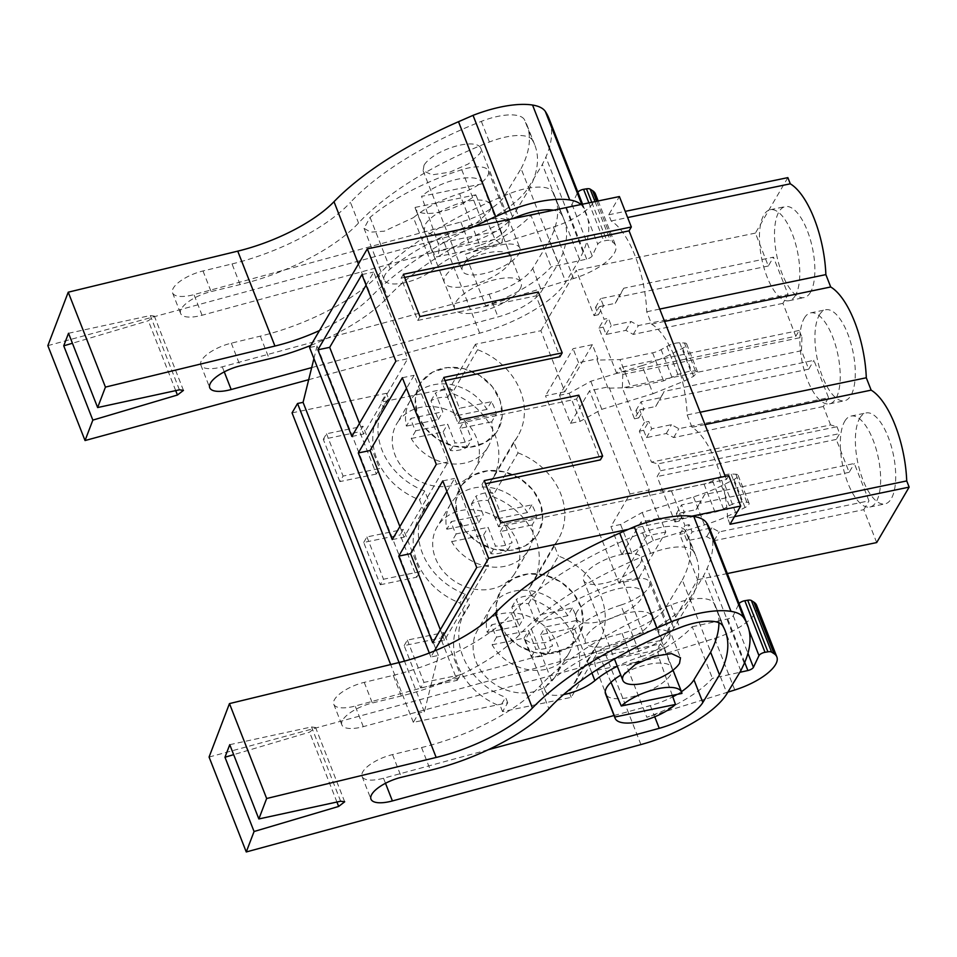 <?xml version="1.0" encoding="UTF-8"?>
<svg xmlns="http://www.w3.org/2000/svg" width="957" height="957" viewBox="0 0 957 957"><rect width="100%" height="100%" fill="white"/><g stroke="black" fill="none" stroke-linecap="round" stroke-linejoin="round"><path stroke-width="0.72" stroke-dasharray="4.79 3.59" d="M434.358 651.011L430.865 656.992L438.354 655.437L424.358 711.829L418.831 712.977L413.328 722.356L507.724 702.773L502.557 711.613L571.209 697.366L596.737 653.763L662.172 640.185L697.557 579.739L679.769 534.341L684.937 525.513L680.08 513.131L684.375 512.246L681.504 504.913L701.278 500.81L704.627 494.542L854.326 463.487L868.968 500.834L719.257 531.889L711.876 527.845L692.09 531.948L689.219 524.627L684.937 525.513M727.332 573.554L697.557 579.739M691.803 516.182L628.378 529.329M576.987 611.834A35.732 13.111 158.6 0 0 575.899 618.198A35.732 13.111 158.6 0 0 606.642 619.885A35.732 13.111 158.6 0 0 641.346 598.484A35.732 13.111 158.6 0 0 642.434 592.12A35.732 13.111 158.6 0 0 611.679 590.433A35.732 13.111 158.6 0 0 576.987 611.834M640.329 563.195A30.971 11.352 158.6 0 0 641.262 557.68A30.971 11.352 158.6 0 0 614.609 556.208A30.971 11.352 158.6 0 0 584.548 574.762A30.971 11.352 158.6 0 0 583.603 580.277A30.971 11.352 158.6 0 0 610.255 581.736A30.971 11.352 158.6 0 0 640.329 563.195M292.052 412.874L386.449 393.291L381.269 402.131L449.922 387.884L452.051 393.315A65.507 55.255 30.3 0 1 494.805 434.346A65.507 55.255 30.3 0 1 492.341 479.672A65.507 55.255 30.3 0 1 488.226 485.618L492.484 496.48A65.507 55.255 30.3 0 1 535.238 537.511A65.507 55.255 30.3 0 1 532.774 582.837A65.507 55.255 30.3 0 1 528.647 588.77L532.905 599.644A65.507 55.255 30.3 0 1 575.671 640.676A65.507 55.255 30.3 0 1 573.207 686.002A65.507 55.255 30.3 0 1 569.08 691.935L571.209 697.366M507.724 702.773L505.595 697.342A65.507 55.255 30.3 0 1 465.305 610.985A65.507 55.255 30.3 0 1 469.432 605.051L465.174 594.177A65.507 55.255 30.3 0 1 424.872 507.82A65.507 55.255 30.3 0 1 428.999 501.887L424.741 491.025A65.507 55.255 30.3 0 1 384.451 404.667A65.507 55.255 30.3 0 1 388.578 398.734L386.449 393.291M413.328 722.356L390.683 664.553M376.328 474.038L339.855 481.598L343.085 476.084L379.558 468.511L362.978 426.212L359.748 431.739L376.328 474.038L379.558 468.511M339.855 481.598L323.287 439.299L359.748 431.739M380.288 584.763L416.762 577.191L400.182 534.903L403.411 529.377L419.991 571.676L383.518 579.236L380.288 584.763L363.708 542.463L400.182 534.903M420.709 687.916L457.183 680.355L440.615 638.056L443.845 632.541L460.413 674.841L423.951 682.401L420.709 687.916L404.141 645.628L440.615 638.056M502.557 711.613L500.427 706.182L505.595 697.342M469.432 605.051L464.265 613.88A65.507 55.255 30.3 0 0 460.138 619.825A65.507 55.255 30.3 0 0 457.673 665.151A65.507 55.255 30.3 0 0 500.427 706.182M464.265 613.88L459.994 603.018A65.507 55.255 30.3 0 1 417.24 561.986A65.507 55.255 30.3 0 1 419.704 516.66A65.507 55.255 30.3 0 1 423.831 510.727L419.573 499.853A65.507 55.255 30.3 0 1 376.819 458.822A65.507 55.255 30.3 0 1 379.283 413.496A65.507 55.255 30.3 0 1 383.398 407.562L381.269 402.131M553.876 678.597A45.254 38.172 30.3 0 0 555.73 675.774A45.254 38.172 30.3 0 0 537.667 621.009A45.254 38.172 30.3 0 0 479.469 627.23A45.254 38.172 30.3 0 0 477.615 630.053A45.254 38.172 30.3 0 0 495.678 684.817A45.254 38.172 30.3 0 0 553.876 678.597M513.442 575.432A45.254 38.172 30.3 0 0 515.297 572.609A45.254 38.172 30.3 0 0 497.233 517.845A45.254 38.172 30.3 0 0 439.036 524.065A45.254 38.172 30.3 0 0 437.182 526.888A45.254 38.172 30.3 0 0 455.245 581.653A45.254 38.172 30.3 0 0 513.442 575.432M398.614 420.901A45.254 38.172 30.3 0 0 396.748 423.724A45.254 38.172 30.3 0 0 414.824 478.488A45.254 38.172 30.3 0 0 473.009 472.268A45.254 38.172 30.3 0 0 474.875 469.444A45.254 38.172 30.3 0 0 456.812 414.68A45.254 38.172 30.3 0 0 398.614 420.901M596.737 653.763L594.608 648.32L569.08 691.935M662.172 640.185L638.235 579.117L665.809 532.008L660.306 517.988L659.493 519.388L682.413 518.873L715.011 512.103A11.915 4.366 -21.4 0 0 723.552 508.909L729.33 505.703A11.915 4.366 -21.4 0 1 742.094 502.09L746.867 502.269A7.142 2.62 -21.4 0 1 749.044 503.226A7.142 2.62 -21.4 0 1 745.048 507.521L735.574 512.354A71.464 26.21 -21.4 0 1 704.472 524.914L653.224 540.549L631.584 552.56L621.93 554.558L610.937 526.494L630.005 493.932L649.313 489.924L608.879 386.76L608.066 388.159L630.986 387.645L619.98 359.593L652.59 352.822A11.915 4.366 -21.4 0 0 661.12 349.628L666.909 346.422A11.915 4.366 -21.4 0 1 679.673 342.809L684.446 342.989A7.142 2.62 -21.4 0 1 686.624 343.946A7.142 2.62 -21.4 0 1 682.628 348.24L673.154 353.073A71.464 26.21 -21.4 0 1 642.051 365.634L653.045 393.698L601.809 409.321L580.169 421.331L570.504 423.341L559.51 395.277L578.578 362.703L597.886 358.708L592.383 344.676L564.821 391.772L540.884 330.703L475.45 344.269L477.579 349.712A65.507 55.255 30.3 0 1 517.869 436.069A65.507 55.255 30.3 0 1 513.753 442.002L518.012 452.864L492.484 496.48M564.821 391.772L545.514 395.779L618.928 583.124L638.235 579.117M594.608 648.32A65.507 55.255 30.3 0 0 598.735 642.386A65.507 55.255 30.3 0 0 558.433 556.029L532.905 599.644M518.012 452.864A65.507 55.255 30.3 0 1 558.302 539.222A65.507 55.255 30.3 0 1 554.175 545.167L558.433 556.029M622.792 374.45L801.918 337.283L799.239 330.428L795.829 336.254L616.691 373.409L620.1 367.596L622.792 374.45L622.361 387.884L634.479 418.807L639.659 409.967L643.941 409.082L641.07 401.761L660.856 397.657L664.194 391.389L813.905 360.334L828.535 397.669L678.836 428.724L671.443 424.681L651.669 428.784L648.798 421.463L644.504 422.348L639.659 409.967M651.454 462.111L657.842 463.906L836.98 426.738L830.592 424.944L651.454 462.111L639.336 431.188L644.504 422.348M680.08 513.131L674.912 521.96L657.124 476.574L660.533 470.76L657.842 463.906M659.493 519.388L648.487 491.324L671.407 490.809L704.017 484.051A11.915 4.366 -21.4 0 0 712.546 480.857L718.336 477.651A11.915 4.366 -21.4 0 1 731.1 474.026L735.873 474.217A7.142 2.62 -21.4 0 1 738.05 475.174A7.142 2.62 -21.4 0 1 734.055 479.457L724.581 484.29A71.464 26.21 -21.4 0 1 693.478 496.85L642.231 512.485L620.591 524.496L610.937 526.494M649.313 489.924L648.487 491.324M608.066 388.159L597.06 360.107L619.98 359.593M597.886 358.708L597.06 360.107M540.884 330.703L576.27 270.257L594.058 315.643L599.226 306.814L603.52 305.917L600.649 298.596L620.423 294.493L623.773 288.224L773.471 257.17L788.101 294.517L638.403 325.571L631.022 321.516L611.236 325.619L608.365 318.298L604.082 319.195L599.226 306.814M616.691 373.409L598.903 328.024L604.082 319.195M876.684 542.571L863.788 509.662L714.089 540.717L706.709 536.674L686.923 540.777L684.052 533.456L679.769 534.341M795.829 336.254L782.934 303.345L788.101 294.517M787.862 177.631L755.408 233.089L768.304 265.998L773.471 257.17M863.788 509.662L868.968 500.834M836.98 426.738L839.672 433.593L836.262 439.419L849.158 472.327L854.326 463.487M830.592 424.944L823.367 406.51L828.535 397.669M801.918 337.283L801.499 350.717L808.725 369.163L813.905 360.334M859.769 418.197A46.45 18.219 78.3 0 1 866.109 412.945A46.45 18.219 78.3 0 1 891.087 445.543A46.45 18.219 78.3 0 1 891.302 498.657A46.45 18.219 78.3 0 1 884.974 503.908A46.45 18.219 78.3 0 1 859.996 471.311A46.45 18.219 78.3 0 1 859.769 418.197M810.447 292.34A46.45 18.219 78.3 0 1 804.119 297.579A46.45 18.219 78.3 0 1 779.13 264.993A46.45 18.219 78.3 0 1 778.914 211.868A46.45 18.219 78.3 0 1 785.254 206.616A46.45 18.219 78.3 0 1 810.232 239.214A46.45 18.219 78.3 0 1 810.447 292.34M819.348 315.032A46.45 18.219 78.3 0 1 825.676 309.781A46.45 18.219 78.3 0 1 850.665 342.379A46.45 18.219 78.3 0 1 850.881 395.492A46.45 18.219 78.3 0 1 844.541 400.744A46.45 18.219 78.3 0 1 819.563 368.146A46.45 18.219 78.3 0 1 819.348 315.032M730.012 524.28L727.583 518.096L734.474 516.66M727.583 518.096A72.002 28.255 -101.7 0 0 692.007 427.3L687.162 414.931A72.002 28.255 -101.7 0 0 651.585 324.136L646.729 311.767A72.002 28.255 -101.7 0 0 611.152 220.983L608.724 214.799L619.406 196.556M725.274 476.335L726.507 479.469L498.561 526.757L481.981 484.457L485.474 483.728M728.767 475.605L726.507 479.469M430.865 656.992L429.31 653.021M438.354 655.437L317.066 345.955L309.578 347.511M313.92 358.6L317.066 345.955M424.358 711.829L404.488 661.131M418.831 712.977L399.057 662.531M672.304 695.416L658.883 657.435C657.626 652.184 657.842 648.009 659.54 644.91L660.641 643.87L596.666 657.136L595.17 658.26C594.177 661.215 594.74 665.235 596.845 670.307L605.231 692.186M610.997 682.317L602.013 661.478L596.666 657.136M681.946 693.406L664.038 648.619L660.641 643.87M608.724 214.799L625.208 211.377M755.408 233.089L576.27 270.257M475.45 344.269L449.922 387.884M520.058 289.002A35.732 13.111 158.6 0 0 521.146 282.638A35.732 13.111 158.6 0 0 490.391 280.939A35.732 13.111 158.6 0 0 455.699 302.352A35.732 13.111 158.6 0 0 454.611 308.716A35.732 13.111 158.6 0 0 485.366 310.403A35.732 13.111 158.6 0 0 520.058 289.002M463.26 265.28A30.971 11.352 158.6 0 0 462.315 270.795A30.971 11.352 158.6 0 0 488.967 272.255A30.971 11.352 158.6 0 0 519.041 253.701A30.971 11.352 158.6 0 0 519.974 248.198A30.971 11.352 158.6 0 0 493.334 246.727A30.971 11.352 158.6 0 0 463.26 265.28M388.578 398.734L383.398 407.562M424.741 491.025L419.573 499.853M428.999 501.887L423.831 510.727M465.174 594.177L459.994 603.018M323.287 439.299L326.516 433.784L362.978 426.212M326.516 433.784L343.085 476.084M416.762 577.191L419.991 571.676M363.708 542.463L366.938 536.949L403.411 529.377M366.938 536.949L383.518 579.236M457.183 680.355L460.413 674.841M404.141 645.628L407.371 640.101L443.845 632.541M407.371 640.101L423.951 682.401M554.175 545.167L528.647 588.77M477.579 349.712L452.051 393.315M513.753 442.002L488.226 485.618M502.413 588.029L513.526 578.411L528.396 573.877L544.88 575.061L560.611 581.808L573.303 593.161L581.15 607.456L583.04 622.66L578.674 636.572L576.808 639.396L565.695 649.013L550.825 653.547L534.341 652.363L518.622 645.616L505.918 634.276L498.071 619.969L496.193 604.764L500.547 590.852L502.413 588.029A45.254 38.172 30.3 0 0 500.547 590.852A45.254 38.172 30.3 0 0 518.622 645.616A45.254 38.172 30.3 0 0 576.808 639.396A45.254 38.172 30.3 0 0 578.674 636.572A45.254 38.172 30.3 0 0 560.611 581.808A45.254 38.172 30.3 0 0 502.413 588.029M461.98 484.864L473.105 475.246L487.974 470.712L504.459 471.897L520.177 478.644L532.882 489.996L540.729 504.303L542.607 519.495L538.241 533.42L536.387 536.243L525.261 545.861L510.392 550.395L493.908 549.21L478.189 542.452L465.485 531.111L457.637 516.804L455.759 501.612L460.126 487.687L461.98 484.864A45.254 38.172 30.3 0 0 460.126 487.687A45.254 38.172 30.3 0 0 478.189 542.452A45.254 38.172 30.3 0 0 536.387 536.243A45.254 38.172 30.3 0 0 538.241 533.42A45.254 38.172 30.3 0 0 520.177 478.644A45.254 38.172 30.3 0 0 461.98 484.864M495.953 433.078L484.84 442.696L469.971 447.23L453.486 446.046L437.756 439.299L425.064 427.946L417.216 413.651L415.326 398.447L419.692 384.535L421.558 381.711L432.672 372.094L447.541 367.56L464.025 368.744L479.744 375.491L492.448 386.831L500.296 401.139L502.174 416.343L497.819 430.255L495.953 433.078A45.254 38.172 30.3 0 0 497.819 430.255A45.254 38.172 30.3 0 0 479.744 375.491A45.254 38.172 30.3 0 0 421.558 381.711A45.254 38.172 30.3 0 0 419.692 384.535A45.254 38.172 30.3 0 0 437.756 439.299A45.254 38.172 30.3 0 0 495.953 433.078M592.383 344.676L573.076 348.683L545.514 395.779M578.578 362.703L573.076 348.683M570.504 423.341L589.572 390.767L608.879 386.76M630.005 493.932L589.572 390.767M621.93 554.558L640.999 521.984L660.306 517.988M665.809 532.008L646.501 536.016L640.999 521.984M646.501 536.016L618.928 583.124M799.239 330.428L620.1 367.596M801.499 350.717L622.361 387.884M634.479 418.807L638.774 417.91L635.903 410.589L655.689 406.486L664.194 391.389M808.725 369.163L659.026 400.217M638.774 417.91L643.941 409.082M823.367 406.51L673.656 437.564L666.275 433.509L646.501 437.612L643.63 430.291L648.798 421.463M643.63 430.291L639.336 431.188M660.533 470.76L839.672 433.593M836.262 439.419L657.124 476.574M849.158 472.327L699.459 503.382L704.627 494.542M674.912 521.96L679.207 521.075L676.336 513.753L696.11 509.65L699.459 503.382M679.207 521.075L684.375 512.246M684.052 533.456L689.219 524.627M682.413 518.873L671.407 490.809M653.045 393.698L684.147 381.125L693.622 376.292L697.617 372.01L695.452 371.053L690.667 370.873L677.903 374.486L663.584 380.886L630.986 387.645M642.051 365.634L590.804 381.269L569.164 393.279L559.51 395.277M768.304 265.998L618.593 297.053L623.773 288.224M594.058 315.643L598.34 314.757L595.481 307.424L615.255 303.321L618.593 297.053M598.34 314.757L603.52 305.917M782.934 303.345L633.235 334.4L625.854 330.356L606.068 334.46L603.197 327.127L608.365 318.298M603.197 327.127L598.903 328.024M686.923 540.777L692.09 531.948M706.709 536.674L711.876 527.845M714.089 540.717L719.257 531.889M633.235 334.4L638.403 325.571M611.152 220.983L627.636 217.562M646.729 311.767L659.72 309.075M651.585 324.136L664.577 321.444M687.162 414.931L700.153 412.24M692.007 427.3L704.998 424.609M673.656 437.564L678.836 428.724M844.708 421.319A46.45 18.219 78.3 0 1 851.048 416.068A46.45 18.219 78.3 0 1 876.026 448.666A46.45 18.219 78.3 0 1 876.241 501.779A46.45 18.219 78.3 0 1 869.913 507.031A46.45 18.219 78.3 0 1 844.935 474.433A46.45 18.219 78.3 0 1 844.708 421.319M795.387 295.462A46.45 18.219 78.3 0 1 789.058 300.713A46.45 18.219 78.3 0 1 764.069 268.116A46.45 18.219 78.3 0 1 763.853 214.99A46.45 18.219 78.3 0 1 770.194 209.75A46.45 18.219 78.3 0 1 795.171 242.336A46.45 18.219 78.3 0 1 795.387 295.462M804.287 318.155A46.45 18.219 78.3 0 1 810.615 312.903A46.45 18.219 78.3 0 1 835.605 345.501A46.45 18.219 78.3 0 1 835.82 398.626A46.45 18.219 78.3 0 1 829.48 403.866A46.45 18.219 78.3 0 1 804.502 371.268A46.45 18.219 78.3 0 1 804.287 318.155M403.387 274.264L401.127 278.128L417.707 320.428L536.087 295.869L559.941 356.734M404.62 277.41L401.127 278.128M445.041 380.575L441.548 381.293L458.128 423.592L576.521 399.033L600.374 459.898M500.822 522.893L498.561 526.757M484.242 480.593L481.981 484.457M578.782 395.169L576.521 399.033M460.389 419.728L458.128 423.592M443.821 377.429L441.548 381.293M538.348 292.005L536.087 295.869M419.967 316.564L417.707 320.428M476.73 567.549L488.537 565.097L444.491 640.329L432.696 642.781M440.34 629.73L444.491 640.329M446.931 491.503L454.575 478.44L488.537 565.097M442.768 480.893L454.575 478.44M392.262 539.616L404.069 537.176L448.103 461.944L414.142 375.288L406.498 388.339M399.906 526.565L404.069 537.176M402.347 377.728L414.142 375.288M436.308 464.384L448.103 461.944M366.076 285.174L373.708 272.123L407.67 358.779L395.875 361.22M361.913 274.563L373.708 272.123M351.841 436.464L363.636 434.011L407.67 358.779M359.485 423.401L363.636 434.011M500.2 230.529C502.305 235.601 502.856 239.621 501.863 242.576L500.367 243.688L436.392 256.966L437.505 255.926C439.203 252.815 439.419 248.641 438.162 243.389L421.547 196.376L482.232 183.792L500.2 230.529L438.162 243.389M482.232 183.792A35.732 13.111 158.6 0 0 481.933 182.572A35.732 13.111 158.6 0 0 456.812 179.378A35.732 13.111 158.6 0 0 421.547 196.376M415.087 207.418L475.773 194.833A35.732 13.111 158.6 0 1 440.519 211.832A35.732 13.111 158.6 0 1 415.398 208.65A35.732 13.111 158.6 0 1 415.087 207.418L432.995 252.217L436.392 256.966M475.773 194.833L495.032 239.346L500.367 243.688M424.047 165.214L423.102 170.717L432.05 174.856L449.754 172.188L468.416 163.898L479.828 153.634A30.971 11.352 158.6 0 0 480.761 148.132A30.971 11.352 158.6 0 0 454.108 146.66A30.971 11.352 158.6 0 0 424.047 165.214M580.169 421.331L569.164 393.279M631.584 552.56L620.591 524.496M635.903 410.589L641.07 401.761M655.689 406.486L660.856 397.657M666.275 433.509L671.443 424.681M646.501 437.612L651.669 428.784M696.11 509.65L701.278 500.81M676.336 513.753L681.504 504.913M653.224 540.549L642.231 512.485M601.809 409.321L590.804 381.269M615.255 303.321L620.423 294.493M595.481 307.424L600.649 298.596M625.854 330.356L631.022 321.516M606.068 334.46L611.236 325.619M496.611 637.087L492.089 644.815A45.254 38.172 30.3 0 0 567.118 655.964A45.254 38.172 30.3 0 0 568.972 653.141A45.254 38.172 30.3 0 0 572.597 628.115L577.119 620.387A45.254 38.172 30.3 0 0 572.262 608.006L540.358 614.633L533.037 595.936A30.181 25.456 30.3 0 0 516.349 599.405L523.67 618.09L491.766 624.706A45.254 38.172 30.3 0 0 496.611 637.087L528.527 630.472L535.848 649.157A30.181 25.456 30.3 0 0 552.536 645.7L545.203 627.002L577.119 620.387M572.262 608.006L567.74 615.734A45.254 38.172 30.3 0 0 492.711 604.585A45.254 38.172 30.3 0 0 490.857 607.408A45.254 38.172 30.3 0 0 487.245 632.433L491.766 624.706M492.089 644.815L524.005 638.199L531.326 656.885A30.181 25.456 30.3 0 0 548.002 653.428L540.681 634.73L572.597 628.115M567.74 615.734L535.836 622.361L528.503 603.664A30.181 25.456 30.3 0 0 511.828 607.133L519.149 625.818L487.245 632.433M519.149 625.818L523.67 618.09M524.005 638.199L528.527 630.472M540.681 634.73L545.203 627.002M535.836 622.361L540.358 614.633M531.326 656.885L535.848 649.157M548.002 653.428L552.536 645.7M528.503 603.664L533.037 595.936M511.828 607.133L516.349 599.405M456.19 533.922L451.668 541.65A45.254 38.172 30.3 0 0 526.685 552.799A45.254 38.172 30.3 0 0 528.551 549.976A45.254 38.172 30.3 0 0 532.164 524.95L536.686 517.223A45.254 38.172 30.3 0 0 531.841 504.841L499.925 511.469L492.604 492.783A30.181 25.456 30.3 0 0 475.928 496.24L483.249 514.926L451.333 521.541A45.254 38.172 30.3 0 0 456.19 533.922L488.094 527.307L495.427 545.992A30.181 25.456 30.3 0 0 512.103 542.535L504.782 523.85L536.686 517.223M531.841 504.841L527.319 512.581A45.254 38.172 30.3 0 0 452.29 501.432A45.254 38.172 30.3 0 0 450.436 504.255A45.254 38.172 30.3 0 0 446.811 529.269L451.333 521.541M451.668 541.65L483.572 535.035L490.893 553.72A30.181 25.456 30.3 0 0 507.581 550.263L500.26 531.578L532.164 524.95M527.319 512.581L495.403 519.196L488.082 500.511A30.181 25.456 30.3 0 0 471.394 503.968L478.727 522.654L446.811 529.269M478.727 522.654L483.249 514.926M483.572 535.035L488.094 527.307M500.26 531.578L504.782 523.85M495.403 519.196L499.925 511.469M490.893 553.72L495.427 545.992M507.581 550.263L512.103 542.535M488.082 500.511L492.604 492.783M471.394 503.968L475.928 496.24M415.757 430.77L411.235 438.497A45.254 38.172 30.3 0 0 486.264 449.634A45.254 38.172 30.3 0 0 488.118 446.811A45.254 38.172 30.3 0 0 491.742 421.798L496.264 414.07A45.254 38.172 30.3 0 0 491.408 401.689L459.504 408.304L452.171 389.619A30.181 25.456 30.3 0 0 435.495 393.076L442.816 411.761L410.912 418.388A45.254 38.172 30.3 0 0 415.757 430.77L447.673 424.142L454.994 442.828A30.181 25.456 30.3 0 0 471.669 439.371L464.348 420.685L496.264 414.07M491.408 401.689L486.886 409.417A45.254 38.172 30.3 0 0 411.857 398.268A45.254 38.172 30.3 0 0 410.003 401.091A45.254 38.172 30.3 0 0 406.39 426.116L410.912 418.388M411.235 438.497L443.151 431.87L450.472 450.556A30.181 25.456 30.3 0 0 467.148 447.098L459.827 428.413L491.742 421.798M486.886 409.417L454.97 416.032L447.649 397.346A30.181 25.456 30.3 0 0 430.973 400.804L438.294 419.489L406.39 426.116M438.294 419.489L442.816 411.761M443.151 431.87L447.673 424.142M459.827 428.413L464.348 420.685M454.97 416.032L459.504 408.304M450.472 450.556L454.994 442.828M467.148 447.098L471.669 439.371M447.649 397.346L452.171 389.619M430.973 400.804L435.495 393.076M718.934 622.78A273.929 100.473 158.6 0 0 716.314 608.209A273.929 100.473 158.6 0 0 713.922 603.233A40.601 14.893 158.6 0 0 670.869 604.991A191.352 70.184 158.6 0 0 539.987 686.002L548.887 708.706M488.214 749.75L383.506 778.232A26.94 9.881 158.6 0 1 381.771 778.687A26.94 9.881 158.6 0 1 362.069 776.462A26.94 9.881 158.6 0 1 392.526 754.583L421.558 747.549A115.917 42.515 158.6 0 0 539.987 686.002M614.035 715.513L650.353 705.632A42.216 15.491 158.6 0 0 672.795 696.804M677.089 694.423A42.216 15.491 158.6 0 0 681.444 691.672M606.451 695.368A35.732 13.111 158.6 0 0 638.475 694.926A35.732 13.111 158.6 0 0 671.013 674.207A35.732 13.111 158.6 0 0 672.101 667.842A35.732 13.111 158.6 0 0 620.782 675.128M620.818 605.075A29.775 10.922 158.6 0 0 649.612 582.251A29.775 10.922 158.6 0 0 622.971 581.15A119.84 43.962 158.6 0 0 531.279 628.773L525.261 639.766L531.948 643.559L545.49 642.578L574.678 629.036A60.291 22.119 158.6 0 1 620.818 605.075L641.023 656.658A60.291 22.119 158.6 0 0 617.313 666.275M641.023 656.658A29.775 10.922 158.6 0 0 669.828 633.833A29.775 10.922 158.6 0 0 643.188 632.733A119.84 43.962 158.6 0 0 551.495 680.355A29.775 10.922 158.6 0 0 545.466 691.349A29.775 10.922 158.6 0 0 563.541 694.591M650.808 622.624A35.732 13.111 158.6 0 0 651.884 616.26A35.732 13.111 158.6 0 0 621.141 614.573A35.732 13.111 158.6 0 0 586.438 635.974A35.732 13.111 158.6 0 0 585.361 642.338A35.732 13.111 158.6 0 0 616.105 644.025A35.732 13.111 158.6 0 0 650.808 622.624M693.705 551.651A40.601 14.893 158.6 0 0 650.652 553.409A191.352 70.184 158.6 0 0 519.771 634.431A115.917 42.515 158.6 0 1 401.342 695.966L372.321 703A26.94 9.881 158.6 0 0 341.852 724.88A26.94 9.881 158.6 0 0 361.555 727.105A26.94 9.881 158.6 0 0 363.289 726.65L630.137 654.05A42.216 15.491 158.6 0 0 673.74 628.199L690.404 600.637A273.929 100.473 158.6 0 0 696.098 556.627A273.929 100.473 158.6 0 0 693.705 551.651L685.619 531.015A40.601 14.893 158.6 0 0 642.566 532.774A191.352 70.184 158.6 0 0 511.684 613.796L519.771 634.431M209.081 757.047L603.735 649.659A83.367 30.576 158.6 0 0 689.83 598.615L703.586 575.863L707.091 568.542A273.929 100.473 158.6 0 0 710.214 529.879M734.785 689.973L714.58 638.391L626.608 665.689L646.824 717.272A83.367 30.576 158.6 0 0 712.427 678.346L739.857 672.304M626.608 665.689A83.367 30.576 158.6 0 0 692.21 626.763L712.427 678.346M740.79 670.761L703.586 575.863M744.283 663.452L707.091 568.542M229.752 744.678L311.539 726.949L315.571 727.511L309.554 732.165L233.664 754.654M401.342 695.966L393.255 675.343L364.234 682.365A26.94 9.881 158.6 0 0 333.766 704.244A26.94 9.881 158.6 0 0 353.468 706.469A26.94 9.881 158.6 0 0 355.203 706.027L622.05 633.414A42.216 15.491 158.6 0 0 665.653 607.563L682.317 580.014L690.404 600.637M682.317 580.014A273.929 100.473 158.6 0 0 688.011 535.992A273.929 100.473 158.6 0 0 685.619 531.015M393.255 675.343A115.917 42.515 158.6 0 0 511.684 613.796M727.87 692.126L646.824 717.272M692.21 626.763L727.691 618.952A4.761 1.747 158.6 0 0 733.218 615.734L738.768 604.034L749.116 630.448M714.58 638.391A42.874 15.731 158.6 0 0 756.64 605.338M378.757 274.599A115.917 42.515 158.6 0 1 260.328 336.146L231.307 343.168A26.94 9.881 158.6 0 0 200.838 365.048A26.94 9.881 158.6 0 0 220.541 367.273A26.94 9.881 158.6 0 0 222.275 366.83L489.123 294.218A42.216 15.491 158.6 0 0 532.726 268.367L549.39 240.817A273.929 100.473 158.6 0 0 555.084 196.807A273.929 100.473 158.6 0 0 552.691 191.831A40.601 14.893 158.6 0 0 509.638 193.577A191.352 70.184 158.6 0 0 378.757 274.599L387.657 297.292A191.352 70.184 158.6 0 1 512.33 218.758M509.794 262.792A35.732 13.111 158.6 0 0 510.871 256.428A35.732 13.111 158.6 0 0 480.127 254.741A35.732 13.111 158.6 0 0 445.424 276.142A35.732 13.111 158.6 0 0 444.335 282.506A35.732 13.111 158.6 0 0 475.091 284.205A35.732 13.111 158.6 0 0 509.794 262.792M479.804 245.255A60.291 22.119 158.6 0 0 433.665 269.204A29.775 10.922 158.6 0 1 404.476 282.758A29.775 10.922 158.6 0 1 384.247 279.946A29.775 10.922 158.6 0 1 390.265 268.953A119.84 43.962 158.6 0 1 481.957 221.33A29.775 10.922 158.6 0 1 508.598 222.419A29.775 10.922 158.6 0 1 479.804 245.255L459.587 193.673A60.291 22.119 158.6 0 0 413.448 217.634L433.665 269.204M310.81 345.405A115.917 42.515 158.6 0 0 387.657 297.292M311.683 367.62L498.011 316.923A42.216 15.491 158.6 0 0 541.614 291.06L558.278 263.51A273.929 100.473 158.6 0 0 563.984 219.5A273.929 100.473 158.6 0 0 561.592 214.524A40.601 14.893 158.6 0 0 553.589 210.205M549.39 240.817L558.278 263.51M489.577 211.21A35.732 13.111 158.6 0 0 490.666 204.858A35.732 13.111 158.6 0 0 459.91 203.159A35.732 13.111 158.6 0 0 425.219 224.56L424.13 230.924L434.454 235.697L454.874 232.623L476.407 223.053L489.577 211.21M459.587 193.673A29.775 10.922 158.6 0 0 488.393 170.848A29.775 10.922 158.6 0 0 461.752 169.748A119.84 43.962 158.6 0 0 370.048 217.371L364.043 228.364L370.718 232.156L384.259 231.175L413.448 217.634M308.692 379.69L479.696 333.168A83.367 30.576 158.6 0 0 565.79 282.112L579.559 259.359L583.052 252.05A273.929 100.473 158.6 0 0 586.174 213.387A273.929 100.473 158.6 0 0 582.526 206.377A64.31 23.59 158.6 0 0 580.947 204.535M473.703 226.773A214.38 78.63 158.6 0 0 371.196 296.61A95.281 34.942 158.6 0 1 319.506 330.548M532.487 140.248A40.601 14.893 158.6 0 0 489.422 141.995A191.352 70.184 158.6 0 0 358.54 223.017A115.917 42.515 158.6 0 1 240.111 284.564L211.09 291.598A26.94 9.881 158.6 0 0 180.622 313.477A26.94 9.881 158.6 0 0 200.324 315.69A26.94 9.881 158.6 0 0 202.059 315.248L468.906 242.635A42.216 15.491 158.6 0 0 512.509 216.784L529.173 189.235A273.929 100.473 158.6 0 0 534.867 145.225A273.929 100.473 158.6 0 0 532.487 140.248L524.4 119.613A40.601 14.893 158.6 0 0 481.347 121.372A191.352 70.184 158.6 0 0 350.465 202.382L358.54 223.017M47.85 345.644L442.505 238.257A83.367 30.576 158.6 0 0 528.599 187.213L542.368 164.448L545.861 157.139A273.929 100.473 158.6 0 0 548.983 118.477M573.554 278.571L553.349 226.988L465.377 254.275L485.594 305.857A83.367 30.576 158.6 0 0 551.196 266.931L586.665 259.12A4.761 1.747 158.6 0 0 592.204 255.914L597.754 244.202A4.761 1.747 158.6 0 1 603.795 240.901L606.69 240.422A7.142 2.62 158.6 0 1 610.363 240.697L612.839 242.3A42.874 15.731 158.6 0 1 615.626 245.518A42.874 15.731 158.6 0 1 573.554 278.571L485.594 305.857M465.377 254.275A83.367 30.576 158.6 0 0 530.979 215.361L551.196 266.931M579.559 259.359L542.368 164.448M583.052 252.05L545.861 157.139M68.521 333.275L150.309 315.547L154.34 316.097L148.323 320.751L72.433 343.252M240.111 284.564L232.025 263.929L203.004 270.963A26.94 9.881 158.6 0 0 172.547 292.842A26.94 9.881 158.6 0 0 192.237 295.067A26.94 9.881 158.6 0 0 193.984 294.612L460.819 222.012A42.216 15.491 158.6 0 0 504.423 196.161L521.087 168.599L529.173 189.235M521.087 168.599A273.929 100.473 158.6 0 0 526.793 124.589A273.929 100.473 158.6 0 0 524.4 119.613M232.025 263.929A115.917 42.515 158.6 0 0 350.465 202.382M530.979 215.361L566.46 207.537A4.761 1.747 158.6 0 0 571.987 204.331L577.538 192.632L597.754 244.202M553.349 226.988A42.874 15.731 158.6 0 0 595.41 193.936M664.038 648.619L602.013 661.478M658.883 657.435L596.845 670.307M735.574 512.354L724.581 484.29M704.472 524.914L693.478 496.85M745.048 507.521L734.055 479.457M746.867 502.269L735.873 474.217M742.094 502.09L731.1 474.026M729.33 505.703L718.336 477.651M723.552 508.909L712.546 480.857M715.011 512.103L704.017 484.051M673.154 353.073L684.147 381.125M682.628 348.24L693.622 376.292M684.446 342.989L695.452 371.053M679.673 342.809L690.667 370.873M666.909 346.422L677.903 374.486M661.12 349.628L672.125 377.692M652.59 352.822L663.584 380.886M495.032 239.346L432.995 252.217M670.869 604.991L679.769 627.684M421.558 747.549L430.447 770.241M392.526 754.583L401.426 777.275M383.506 778.232L385.492 783.293M650.353 705.632L654.732 716.793M713.922 603.233L722.822 625.926M574.678 629.036L591.916 673.022M531.279 628.773L551.495 680.355M622.971 581.15L643.188 632.733M640.927 744.57L603.735 649.659M689.83 598.615L727.021 693.526M340.644 801.224L311.539 726.949M336.936 802.038L309.554 732.165M642.566 532.774L650.652 553.409M665.653 607.563L673.74 628.199M622.05 633.414L630.137 654.05M363.289 726.65L355.203 706.027M364.234 682.365L372.321 703M744.725 662.435L727.691 618.952M733.218 615.734L747.955 653.344M509.638 193.577L518.538 216.27M260.328 336.146L269.228 358.839M231.307 343.168L240.195 365.873M222.275 366.83L224.261 371.878M489.123 294.218L498.011 316.923M532.726 268.367L541.614 291.06M552.691 191.831L561.592 214.524M370.048 217.371L390.265 268.953M461.752 169.748L481.957 221.33M479.696 333.168L442.505 238.257M528.599 187.213L565.79 282.112M581.748 204.367L582.526 206.377M358.432 264.048L371.196 296.61M179.414 389.822L150.309 315.547M175.705 390.623L148.323 320.751M481.347 121.372L489.422 141.995M504.423 196.161L512.509 216.784M460.819 222.012L468.906 242.635M202.059 315.248L193.984 294.612M203.004 270.963L211.09 291.598M586.665 259.12L566.46 207.537M596.749 201.257L612.839 242.3M595.039 201.604L610.363 240.697M591.749 202.286L606.69 240.422M588.902 202.884L603.795 240.901M571.987 204.331L592.204 255.914M575.899 618.198L585.361 642.338M642.434 592.12L673.01 670.151M641.262 557.68L680.487 657.746M583.603 580.277L614.454 658.99M384.451 404.667L379.283 413.496M424.872 507.82L419.704 516.66M465.305 610.985L460.138 619.825M558.302 539.222L532.774 582.837M598.735 642.386L573.207 686.002M517.869 436.069L492.341 479.672M568.972 653.141L555.73 675.774M490.857 607.408L477.615 630.053M528.551 549.976L515.297 572.609M450.436 504.255L437.182 526.888M410.003 401.091L396.748 423.724M488.118 446.811L474.875 469.444M851.048 416.068L866.109 412.945M869.913 507.031L884.974 503.908M789.058 300.713L804.119 297.579M770.194 209.75L785.254 206.616M810.615 312.903L825.676 309.781M829.48 403.866L844.541 400.744M481.933 182.572L521.146 282.638M415.398 208.65L454.611 308.716M423.102 170.729L462.315 270.795M480.761 148.132L519.974 248.198M749.044 503.226L738.05 475.174M686.624 343.946L697.617 372.01M362.069 776.462L370.969 799.155M716.314 608.209L725.215 630.902M651.884 616.26L672.101 667.842M525.261 639.766L545.466 691.349M649.612 582.251L669.828 633.833M344.687 801.787L315.571 727.511M688.011 535.992L696.098 556.627M333.766 704.244L341.852 724.88M200.838 365.048L209.739 387.752M555.084 196.807L563.984 219.5M490.666 204.858L510.871 256.428M424.13 230.924L444.335 282.506M364.031 228.364L384.247 279.946M488.393 170.848L508.598 222.419M582.574 204.188L586.174 213.387M183.457 390.372L154.34 316.097M526.793 124.589L534.867 145.225M172.547 292.842L180.622 313.477M598.161 200.958L615.626 245.518"/><path stroke-width="1.44" d="M691.803 516.182L740.694 506.038L730.012 524.28L909.15 487.125L876.684 542.571L727.332 573.554M628.378 529.329L488.608 558.326L434.358 651.011M390.683 664.553L292.052 412.874L297.543 403.495L303.07 402.347L313.92 358.6M627.636 217.562L790.291 183.816L787.862 177.631L625.208 211.377M790.291 183.816A72.002 28.255 78.3 0 1 825.867 274.611L830.712 286.98A72.002 28.255 78.3 0 1 866.3 377.776L871.145 390.145A72.002 28.255 78.3 0 1 906.722 480.928L909.15 487.125M734.474 516.66L906.722 480.928M725.274 476.335L629.072 230.852L631.333 226.988L619.406 196.556L367.321 248.844L309.578 347.511L429.31 653.021M740.694 506.038L728.767 475.605L500.822 522.893L484.242 480.593L602.635 456.034L578.782 395.169L460.389 419.728L443.821 377.429L562.202 352.87L538.348 292.005L419.967 316.564L403.387 274.264L631.333 226.988M488.608 558.326L367.321 248.844M432.696 642.781L476.73 567.549L442.768 480.893L398.734 556.125L432.696 642.781M358.301 452.96L392.262 539.616L436.308 464.384L402.347 377.728L358.301 452.96L370.108 450.52L399.906 526.565M317.88 349.807L361.913 274.563L395.875 361.22L351.841 436.464L317.88 349.807L329.675 347.355L366.076 285.174M404.488 661.131L303.07 402.347M399.057 662.531L297.543 403.495M605.231 692.186L614.801 717.032A35.732 13.111 158.6 0 0 615.112 718.264A35.732 13.111 158.6 0 0 640.233 721.446A35.732 13.111 158.6 0 0 675.486 704.448L672.304 695.416M621.272 706.003L681.946 693.406A35.732 13.111 158.6 0 0 681.647 692.186A35.732 13.111 158.6 0 0 656.526 689.004A35.732 13.111 158.6 0 0 621.272 706.003L610.997 682.317M679.542 663.261L680.475 657.746L671.527 653.619L653.834 656.275L635.173 664.565L623.761 674.829A30.971 11.352 158.6 0 0 622.816 680.343A30.971 11.352 158.6 0 0 649.468 681.803A30.971 11.352 158.6 0 0 679.542 663.261M659.72 309.075L825.867 274.611M664.577 321.444L830.712 286.98M700.153 412.24L866.3 377.776M704.998 424.609L871.145 390.145M629.072 230.852L404.62 277.41M562.202 352.87L559.941 356.734L445.041 380.575M485.474 483.728L600.374 459.898L602.635 456.034M398.734 556.125L410.529 553.684L440.34 629.73M410.529 553.684L446.931 491.503M370.108 450.52L406.498 388.339M329.675 347.355L359.485 423.401M614.801 717.032L675.486 704.448M488.214 749.75L614.035 715.513M672.795 696.804A42.216 15.491 158.6 0 0 677.089 694.423M681.444 691.672A42.216 15.491 158.6 0 0 693.957 679.781L710.62 652.219A273.929 100.473 158.6 0 0 718.934 622.78M620.782 675.128A35.732 13.111 158.6 0 0 606.654 687.557A35.732 13.111 158.6 0 0 605.566 693.921A35.732 13.111 158.6 0 0 606.451 695.368M617.313 666.275A60.291 22.119 158.6 0 0 594.895 680.618A29.775 10.922 158.6 0 1 563.541 694.591M679.769 627.684A191.352 70.184 158.6 0 0 548.887 708.706A115.917 42.515 158.6 0 1 430.447 770.241L401.426 777.275A26.94 9.881 158.6 0 0 370.969 799.155A26.94 9.881 158.6 0 0 390.659 801.38A26.94 9.881 158.6 0 0 392.406 800.937L659.241 728.325A42.216 15.491 158.6 0 0 702.845 702.474L719.508 674.912A273.929 100.473 158.6 0 0 725.215 630.902A273.929 100.473 158.6 0 0 722.822 625.926A40.601 14.893 158.6 0 0 679.769 627.684M710.62 652.219L719.508 674.912M246.272 851.957L254.072 831.513L224.967 757.238L229.752 744.678L258.857 818.953L266.656 798.509L229.465 703.598L209.081 757.047L246.272 851.957L640.927 744.57A83.367 30.576 158.6 0 0 727.021 693.526L740.79 670.761L744.283 663.452A273.929 100.473 158.6 0 0 747.405 624.789A273.929 100.473 158.6 0 0 743.756 617.779A64.31 23.59 158.6 0 0 730.981 611.356A70.184 25.743 158.6 0 0 671.467 621.667L656.921 628.019A214.38 78.63 158.6 0 0 532.415 708.024A95.281 34.942 158.6 0 1 436.165 757.454L266.656 798.509M258.857 818.953L340.644 801.224L344.687 801.787L338.658 806.44L254.072 831.513M747.405 624.789L710.214 529.879A273.929 100.473 158.6 0 0 706.565 522.869A64.31 23.59 158.6 0 0 693.789 516.457A70.184 25.743 158.6 0 0 634.276 526.757L671.467 621.667M634.276 526.757L619.717 533.109A214.38 78.63 158.6 0 0 495.224 613.114L532.415 708.024M229.465 703.598L398.973 662.543A95.281 34.942 158.6 0 0 495.224 613.114M233.664 754.654L224.967 757.238M739.079 603.556A4.761 1.747 158.6 0 1 744.809 600.721L747.704 600.242A7.142 2.62 158.6 0 1 751.377 600.529L753.853 602.12A42.874 15.731 158.6 0 1 756.64 605.338L776.857 656.921A42.874 15.731 158.6 0 1 734.785 689.973L727.87 692.126M776.857 656.921A42.874 15.731 158.6 0 0 774.069 653.703L771.593 652.1A7.142 2.62 158.6 0 0 767.921 651.825L765.026 652.303A4.761 1.747 158.6 0 0 758.985 655.617L753.434 667.316A4.761 1.747 158.6 0 1 747.896 670.534L744.725 662.435M739.857 672.304L747.896 670.534M553.589 210.205A40.601 14.893 158.6 0 0 518.538 216.27A191.352 70.184 158.6 0 0 512.33 218.758M224.261 371.878L231.175 389.523A26.94 9.881 158.6 0 1 229.429 389.978A26.94 9.881 158.6 0 1 209.739 387.752A26.94 9.881 158.6 0 1 240.195 365.873L269.228 358.839A115.917 42.515 158.6 0 0 310.81 345.405M231.175 389.523L311.683 367.62M85.041 440.543L92.841 420.111L63.736 345.824L68.521 333.275L97.638 407.55L105.437 387.107L68.234 292.196L47.85 345.644L85.041 440.543L308.692 379.69M580.947 204.535A64.31 23.59 158.6 0 0 569.75 199.953A70.184 25.743 158.6 0 0 510.237 210.265L495.69 216.617A214.38 78.63 158.6 0 0 473.703 226.773M582.574 204.188L548.983 118.477A273.929 100.473 158.6 0 0 545.334 111.467A64.31 23.59 158.6 0 0 532.559 105.043A70.184 25.743 158.6 0 0 473.045 115.354L458.499 121.706A214.38 78.63 158.6 0 0 333.993 201.712A95.281 34.942 158.6 0 1 237.743 251.141L274.934 346.051A95.281 34.942 158.6 0 0 319.506 330.548M274.934 346.051L105.437 387.107M97.638 407.55L179.414 389.822L183.457 390.384L177.428 395.026L92.841 420.111M473.045 115.354L510.237 210.265M237.743 251.141L68.234 292.196M72.433 343.252L63.736 345.824M598.161 200.958L595.41 193.936A42.874 15.731 158.6 0 0 592.622 190.718L590.146 189.115A7.142 2.62 158.6 0 0 586.485 188.84L583.579 189.319A4.761 1.747 158.6 0 0 577.861 192.142M385.492 783.293L392.406 800.937M654.732 716.793L659.241 728.325M693.957 679.781L702.845 702.474M591.916 673.022L594.895 680.618M706.565 522.869L743.756 617.779M693.789 516.457L730.981 611.356M656.921 628.019L619.717 533.109M398.973 662.543L436.165 757.454M338.658 806.44L336.936 802.038M753.853 602.12L774.069 653.703M751.377 600.529L771.593 652.1M747.704 600.242L767.921 651.825M744.809 600.721L765.026 652.303M749.116 630.448L758.985 655.617M747.955 653.344L753.434 667.316M545.334 111.467L581.748 204.367M532.559 105.043L569.75 199.953M495.69 216.617L458.499 121.706M333.993 201.712L358.432 264.048M177.428 395.026L175.705 390.623M592.622 190.718L596.749 201.257M590.146 189.115L595.039 201.604M586.485 188.84L591.749 202.286M583.579 189.319L588.902 202.884M605.566 693.921L615.112 718.264M673.01 670.151L681.647 692.186M614.454 658.99L622.816 680.343"/></g></svg>
